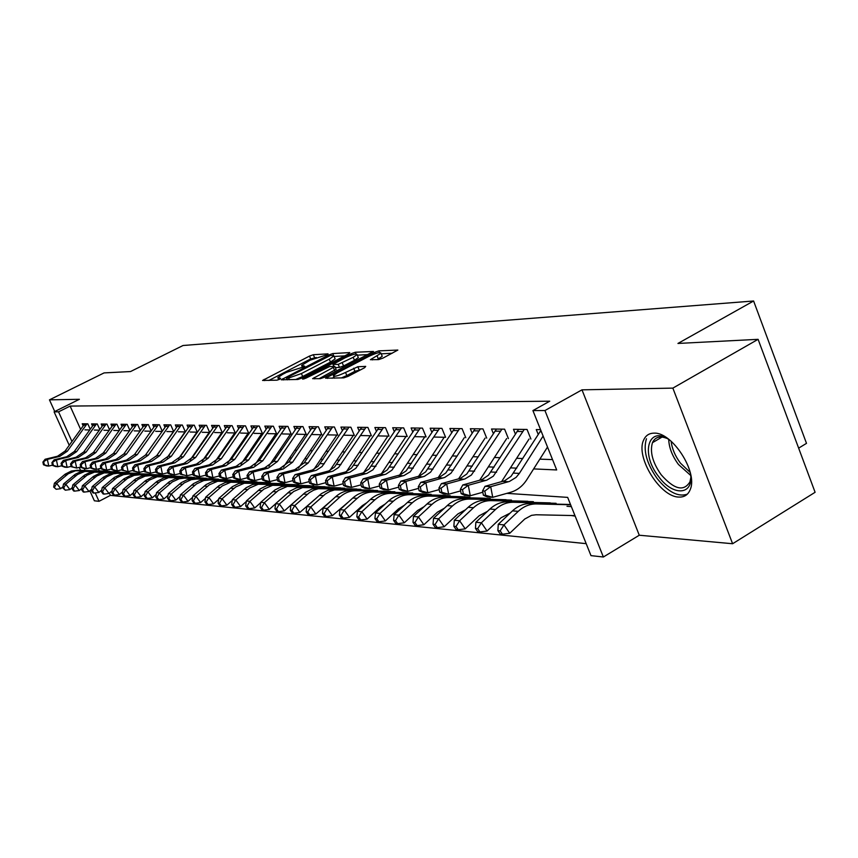 <?xml version="1.0" encoding="UTF-8"?>
<svg xmlns="http://www.w3.org/2000/svg" width="858" height="858" viewBox="0 0 858 858"><rect width="100%" height="100%" fill="white"/><g stroke="black" fill="none" stroke-linecap="round" stroke-linejoin="round"><path stroke-width="1.29" d="M327.284 354.697L328.067 353.85L313.342 354.719L309.491 356.07L262.58 380.448L277.027 380.169L279.783 379.204L280.641 378.303L277.82 377.649L282.668 374.313L286.497 372.34L303.668 366.881L304.708 366.173L301.587 365.379L310.103 360.188L327.284 354.697M654.086 433.151C649.109 433.183 645.624 435.51 643.607 440.154C635.317 456.928 660.124 497.082 678.882 497.061C684.491 497.297 688.32 494.669 690.368 489.189C697.844 471.664 672.029 431.949 654.086 433.151M378.71 359.588L382.968 358.108L397.855 350.064L378.861 350.868L374.699 352.316L325.568 378.196L343.822 377.852L348.091 376.372L364.596 367.728L365.712 366.387L357.85 366.741L345.527 372.447C337.902 375.986 333.848 377.037 333.354 375.6L337.409 372.769L368.801 356.402C376.426 352.874 380.491 351.823 380.984 353.249L370.399 359.706L378.71 359.588M758.097 339.328L815.1 492.288L732.603 543.736L672.854 388.116L758.097 339.328L677.949 343.447L753.603 300.997L183.033 345.506L130.523 371.557L104.075 372.908L49.464 399.849L79.386 399.292L54.097 411.851L58.548 411.84L70.131 406.081L549.731 401.201L532.915 410.574L544.937 410.542L603.367 557.003L590.98 555.63L567.664 497.383L506.864 493.361M672.854 388.116L581.992 389.832L544.937 410.542M348.68 353.818L349.774 352.574L332.765 353.571L328.818 354.965L281.231 379.783L297.908 379.451L301.952 378.035L348.68 353.818M355.309 352.252L373.455 351.469L324.496 377.23L320.345 378.668L312.623 378.657L334.899 366.559L329.644 366.516L305.652 378.281L302.574 379.097L351.254 353.668L355.309 352.252L356.006 353.936M49.464 399.849L54.751 411.529M575.16 516.13L571.256 515.519M90.176 429.129L87.795 423.831L82.218 423.766L83.108 425.729M99.721 429.375L97.286 423.959L91.559 423.884L92.471 425.9M109.492 429.644L107.003 424.077L101.137 424.002L102.059 426.061M119.509 429.912L116.956 424.206L110.95 424.131L111.894 426.244M129.783 430.201L127.166 424.335L121.01 424.26L121.975 426.415M140.315 430.491L137.645 424.474L131.328 424.388L132.314 426.598M151.126 430.791L148.38 424.613L141.902 424.528L142.911 426.791M162.216 431.102L159.406 424.753L152.756 424.667L153.786 426.984M173.595 431.424L170.721 424.892L163.899 424.807L164.951 427.187M185.296 431.756L182.346 425.042L175.332 424.957L176.405 427.391M197.308 432.11L194.283 425.203L187.076 425.107L188.181 427.606M202.22 432.282L209.642 432.432L206.553 425.354L199.153 425.257L200.268 427.82M214.65 432.529L222.286 432.689L219.165 425.514L211.551 425.418L212.698 428.056M227.445 432.797L235.285 432.958L232.132 425.686L224.303 425.579L225.482 428.292M240.594 433.065L248.67 433.236L245.474 425.858L237.419 425.75L238.631 428.528M254.129 433.344L262.441 433.515L259.213 426.029L250.922 425.922L252.155 428.786M268.061 433.633L276.619 433.805L273.359 426.212L264.822 426.104L266.087 429.043M282.411 433.934L291.227 434.116L287.923 426.394L279.129 426.287L280.427 429.311M297.19 434.234L306.274 434.416L302.938 426.587L293.876 426.48L295.206 429.59M312.43 434.545L321.804 434.738L318.425 426.791L309.073 426.673L310.446 429.879M328.142 434.867L337.805 435.07L334.395 426.994L324.753 426.866L326.158 430.18M344.358 435.21L354.333 435.414L350.879 427.209L340.926 427.08L342.363 430.491M361.089 435.553L371.396 435.767L367.9 427.423L357.625 427.295L359.105 430.813M378.378 435.907L389.017 436.121L385.489 427.649L374.86 427.509L376.394 431.156M396.235 436.272L407.239 436.497L403.668 427.885L392.685 427.745L394.251 431.51M414.704 436.658L426.094 436.894L422.468 428.121L411.111 427.981L412.719 431.874M433.805 437.044L445.592 437.29L441.924 428.367L430.169 428.217L431.831 432.25M465.787 437.709L462.076 428.635L449.903 428.474L451.608 432.647M486.711 438.138L482.947 428.893L470.334 428.732L472.104 433.065M508.397 438.588L504.601 429.172L491.516 429.011L493.339 433.505M530.909 439.049L527.059 429.461L513.481 429.29L515.358 433.955M70.131 406.081L80.588 429.268M211.872 447.093L212.527 447.115M224.721 447.565L225.547 447.597M237.945 448.048L238.953 448.091M251.555 448.552L252.756 448.595M265.562 449.066L266.977 449.12M279.987 449.592L281.628 449.656M294.862 450.139L296.729 450.214M310.199 450.707L312.312 450.782M326.019 451.287L328.399 451.372M342.342 451.887L345.002 451.984M359.191 452.509L362.151 452.616M376.608 453.153L379.88 453.271M394.605 453.807L398.209 453.946M413.224 454.493L417.181 454.643M432.486 455.201L436.819 455.362M452.434 455.93L457.175 456.113M473.101 456.692L478.271 456.885M494.53 457.486L500.15 457.689M516.763 458.301L522.865 458.526M539.832 459.148L552.541 459.609M84.963 429.858L89.586 429.955M94.337 430.051L99.163 430.158M103.936 430.255L108.987 430.351M113.782 430.459L119.047 430.566M123.874 430.662L129.376 430.78M134.213 430.877L139.961 430.995M144.82 431.091L150.826 431.22M155.706 431.317L161.969 431.445M166.87 431.553L173.423 431.681M178.335 431.789L185.178 431.928M190.122 432.024L197.254 432.175M538.223 434.438L536.271 429.579L540.54 429.633M109.384 493.157L110.382 495.366L586.175 543.65M98.456 468.918L99.367 470.935M571.353 506.595L567.009 506.284M798.648 448.133L806.499 443.35L753.603 300.997M581.992 389.832L639.274 535.231L732.603 543.736M639.274 535.231L603.367 557.003M110.382 495.366L99.013 501.308L94.369 500.793L89.822 490.755M533.644 468.908L556.681 469.948L532.915 410.574M206.96 454.247L207.604 454.268M219.745 454.815L220.57 454.858M232.915 455.405L233.923 455.459M246.461 456.016L247.662 456.07M260.414 456.638L261.819 456.703M274.785 457.293L276.415 457.357M289.596 457.957L291.452 458.033M304.869 458.644L306.971 458.73M320.624 459.352L322.994 459.448M336.883 460.081L339.521 460.199M353.668 460.832L356.606 460.961M371.01 461.604L374.27 461.754M388.942 462.419L392.535 462.58M407.486 463.245L411.432 463.427M426.683 464.114L430.995 464.307M446.557 465.004L451.276 465.208M467.149 465.926L472.286 466.151M488.492 466.881L494.101 467.138M510.649 467.878L516.731 468.157M58.548 411.84L71.933 441.441M80.598 470.377L79.247 467.385M69.219 445.248L54.097 411.851M84.202 468.554L85.081 470.516M95.227 492.942L99.013 501.308M316.291 357.464L310.693 358.923L268.865 380.459M344.691 355.877L334.127 356.478M330.77 355.309L286.454 377.928L288.663 378.013L301.415 373.552L329.247 359.159L333.912 355.952L330.77 355.309M295.678 379.526L302.67 376.501L301.415 373.552M334.834 358.151L335.135 358.88L330.48 362.097L302.67 376.501M357.325 355.18L367.964 354.579M319.101 378.71L336.057 369.315M353.196 357.303L357.089 354.611C356.574 353.281 352.627 354.322 345.259 357.732L332.958 364.371L338.224 364.393L353.196 357.303L354.451 360.306L358.333 357.604L358.065 356.939M354.451 360.306L343.575 365.969L339.478 367.396L335.328 367.578M381.949 355.587L382.25 356.317L377.145 359.663M341.377 377.938L346.825 375.536L345.527 372.447M360.714 369.766L354.922 371.289L346.825 375.536M334.041 377.241L332.089 378.26M392.288 353.228L381.231 353.839M62.977 486.765L60.704 488.685L56.167 489.264L53.657 487.065L56.167 489.264M53.657 487.065L54.429 483.172L65.165 474.163L71.321 471.042L77.113 470.281L107.529 471.171M54.429 483.172L56.682 483.376L68.254 473.766L75.525 470.752L109.91 471.342M54.547 487.151L56.682 483.376L60.704 488.685M87.012 423.831L67.353 451.19L59.803 456.37L47.351 459.384L48.777 466.066L52.413 465.175M84.685 423.798L65.079 451.072L57.54 456.241L45.12 459.255L47.351 459.384L42.9 462.097L43.468 464.757L44.359 464.821L43.79 462.151M44.359 464.821L48.777 466.066L46.547 465.905L43.468 464.757M45.12 459.255L42.9 462.097M690.379 473.133C694.54 495.227 673.294 496.975 658.73 476.683C639.757 453.153 648.745 423.723 670.613 440.808M666.623 438.277C659.738 435.66 655.019 437.13 652.466 442.664C649.72 451.866 652.616 462.548 661.164 474.742C674.173 489.489 683.762 491.87 689.939 481.874L690.787 477.809M646.449 438.749C642.996 450.15 646.578 463.427 657.196 478.592C668.157 492.063 678.195 497.254 687.322 494.176M72.319 487.548L69.895 489.596L65.294 490.186L63.664 488.041L62.741 487.955L65.294 490.186M62.741 487.955L63.513 484.019L75.182 474.313L80.588 471.728L85.446 470.956L117.149 471.857M63.513 484.019L65.83 484.234L77.52 474.495L84.867 471.439L119.584 472.039M63.664 488.041L65.83 484.234L69.895 489.596M81.896 488.341L79.311 490.529L74.657 491.13L73.005 488.963L72.061 488.867L73.713 491.033L74.657 491.13M72.061 488.867L72.833 484.877L84.62 475.053L90.069 472.436L95.978 471.664L126.995 472.565M72.833 484.877L75.204 485.102L87.012 475.235L94.434 472.147L129.494 472.747M73.005 488.963L75.204 485.102L79.311 490.529M91.709 489.157L88.964 491.495L84.245 492.095L82.582 489.897L81.617 489.8L83.28 491.999L84.245 492.095M81.617 489.8L82.379 485.767L93.447 476.415L99.796 473.166L105.759 472.383L137.087 473.284M82.379 485.767L84.803 485.993L96.74 476.008L104.236 472.876L139.65 473.477M82.582 489.897L84.803 485.993L88.964 491.495M101.78 489.982L98.852 492.471L94.08 493.082L92.396 490.862L91.409 490.765L93.082 492.985L94.08 493.082M91.409 490.765L92.171 486.679L103.357 477.209L109.77 473.916L115.798 473.112L147.437 474.034M92.171 486.679L94.659 486.904L106.714 476.791L113.288 473.831L117.321 473.294L150.064 474.217M92.396 490.862L94.659 486.904L98.852 492.471M96.471 423.949L76.609 451.64L68.983 456.885L56.403 459.942L57.851 466.698L61.626 465.776M94.08 423.916L74.281 451.522L66.667 456.756L54.118 459.802L56.403 459.942L51.888 462.687L52.467 465.379L53.378 465.444L52.799 462.752M53.378 465.444L57.851 466.698L55.555 466.538L52.467 465.379M54.118 459.802L51.888 462.687M106.156 424.066L86.1 452.102L78.389 457.421L65.691 460.521L67.139 467.353L71.064 466.387M103.711 424.034L83.709 451.984L76.019 457.282L63.342 460.371L65.691 460.521L62.033 463.352L61.1 463.288L61.679 466.023L62.613 466.087L62.033 463.352M62.613 466.087L67.139 467.353L64.79 467.192L61.679 466.023M63.342 460.371L61.1 463.288M116.077 424.195L95.817 452.584L88.031 457.957L75.193 461.1L76.662 468.028L80.738 467.02M113.578 424.163L93.361 452.466L85.596 457.818L72.801 460.95L75.193 461.1L71.493 463.974L70.538 463.91L71.128 466.677L72.083 466.741L71.493 463.974M72.083 466.741L76.662 468.028L71.128 466.677M72.801 460.95L70.538 463.91M126.255 424.324L105.781 453.078L97.919 458.515L84.953 461.701L86.433 468.715L90.669 467.664M123.681 424.292L103.271 452.949L95.42 458.376L82.486 461.55L84.953 461.701L81.199 464.607L80.212 464.543L80.813 467.342L81.789 467.417L81.199 464.607M81.789 467.417L86.433 468.715L83.966 468.543L80.813 467.342M82.486 461.55L80.212 464.543M112.098 490.83L108.998 493.479L104.161 494.101L102.467 491.849L101.448 491.752L103.142 493.994L104.161 494.101M101.448 491.752L102.209 487.601L114.361 477.391L119.991 474.678L125.053 473.863L158.044 474.785M102.209 487.601L104.762 487.837L116.945 477.595L123.584 474.603L128.689 474.056L160.736 474.978M102.467 491.849L104.762 487.837L108.998 493.479M136.69 424.463L116.002 453.571L108.054 459.094L94.948 462.323L96.45 469.423L100.847 468.329M134.052 424.431L113.428 453.453L105.502 458.944L92.428 462.162L94.948 462.323L91.152 465.261L90.144 465.197L90.744 468.028L91.752 468.103L91.152 465.261M91.752 468.103L96.45 469.423L93.919 469.24L90.744 468.028M92.428 462.162L90.144 465.197M122.705 491.698L119.412 494.519L114.511 495.141L112.795 492.857L111.755 492.76L113.471 495.034L114.511 495.141M111.755 492.76L112.516 488.556L123.927 478.839L130.48 475.461L135.596 474.635L168.919 475.568M112.516 488.556L115.133 488.803L127.445 478.421L134.148 475.386L139.307 474.839L171.686 475.761M112.795 492.857L115.133 488.803L119.412 494.519M147.394 424.603L126.491 454.086L118.458 459.684L105.223 462.945L106.735 470.141L111.293 469.004M144.691 424.56L123.842 453.957L115.841 459.534L102.628 462.794L105.223 462.945L101.362 465.937L100.332 465.862L100.933 468.736L101.963 468.811L101.362 465.937M101.963 468.811L106.735 470.141L104.14 469.959L100.933 468.736M102.628 462.794L100.332 465.862M133.58 492.578L130.094 495.57L125.139 496.214L123.402 493.897L122.329 493.8L124.056 496.106L125.139 496.214M122.329 493.8L123.08 489.543L135.489 479.054L141.238 476.265L146.407 475.429L180.083 476.372M123.08 489.543L125.772 489.789L138.213 479.268L144.991 476.19L150.204 475.632L182.915 476.565M123.402 493.897L125.772 489.789L130.094 495.57M158.376 424.742L137.259 454.622L129.14 460.285L115.755 463.599L117.289 470.881L122.029 469.701M155.598 424.699L134.534 454.483L126.448 460.135L113.095 463.438L115.755 463.599L111.84 466.623L110.779 466.548L111.39 469.455L112.452 469.53L111.84 466.623M112.452 469.53L117.289 470.881L114.618 470.699L111.39 469.455M113.095 463.438L110.779 466.548M144.755 493.489L141.066 496.664L136.036 497.308L134.288 494.969L133.183 494.862L134.931 497.2L136.036 497.308M133.183 494.862L133.934 490.551L145.592 480.566L152.284 477.102L157.507 476.244L191.538 477.187M133.934 490.551L136.69 490.808L149.271 480.137L157.164 476.791L194.444 477.391M134.288 494.969L136.69 490.808L141.066 496.664M169.648 424.882L148.305 455.158L140.101 460.907L126.566 464.264L128.121 471.643L133.044 470.409M166.806 424.849L145.517 455.03L137.334 460.746L123.842 464.092L126.566 464.264L122.608 467.32L121.514 467.256L122.136 470.205L123.22 470.281L122.608 467.32M123.22 470.281L128.121 471.643L122.136 470.205M156.231 456.317L173.38 431.681M123.842 464.092L121.514 467.256M156.231 494.412L152.338 497.779L147.233 498.434L145.463 496.063L144.337 495.956L146.107 498.326L147.233 498.434M144.337 495.956L145.077 491.58L156.864 481.467L163.621 477.949L168.908 477.08L203.292 478.035M145.077 491.58L147.908 491.849L160.628 481.038L168.608 477.638L206.285 478.249M145.463 496.063L147.908 491.849L152.338 497.779M181.22 425.032L159.652 455.716L151.362 461.54L137.677 464.95L139.243 472.426L144.369 471.139M178.303 425L156.789 455.577L148.509 461.379L134.878 464.779L137.677 464.95L133.655 468.05L132.54 467.975L133.162 470.967L134.288 471.042L133.655 468.05M134.288 471.042L139.243 472.426L133.162 470.967M167.031 457.818L184.996 431.917M134.878 464.779L132.54 467.975M168.029 495.366L163.91 498.938L158.741 499.592L156.95 497.19L155.791 497.072L157.572 499.474L158.741 499.592M155.791 497.072L156.531 492.642L169.348 481.724L175.279 478.818L181.692 477.949L215.369 478.893M156.531 492.642L159.438 492.91L172.286 481.949L179.29 478.743L184.674 478.163L218.436 479.118M156.95 497.19L159.438 492.91L163.91 498.938M193.114 425.182L171.31 456.295L162.923 462.194L149.099 465.647L150.676 473.241L156.006 471.889M190.111 425.15L168.361 456.145L160.006 462.022L146.214 465.476L149.099 465.647L145.013 468.79L143.865 468.715L144.498 471.75L145.646 471.825L145.013 468.79M145.646 471.825L150.676 473.241L144.498 471.75M178.378 458.976L196.932 432.164M146.214 465.476L143.865 468.715M180.159 496.332L175.804 500.117L170.56 500.782L168.758 498.348L167.557 498.23L169.369 500.664L170.56 500.782M167.557 498.23L168.297 493.736L181.252 482.657L187.248 479.719L193.736 478.828L227.767 479.783M168.297 493.736L171.289 494.015L184.277 482.893L191.355 479.643L196.793 479.054L230.92 480.008M168.758 498.348L171.289 494.015L175.804 500.117M205.33 425.343L183.29 456.885L174.807 462.859L160.832 466.377L162.43 474.066L167.975 472.661M202.252 425.3L180.266 456.735L171.804 462.698L157.861 466.194L160.832 466.377L156.692 469.562L155.502 469.487L156.145 472.554L157.325 472.64L156.692 469.562M157.325 472.64L162.43 474.066L159.459 473.852L156.145 472.554M190.133 460.038L209.191 432.421M157.861 466.194L155.502 469.487M192.621 497.329L188.031 501.329L182.722 502.016L180.888 499.538L179.665 499.42L181.488 501.887L182.722 502.016M179.665 499.42L180.384 494.862L193.49 483.622L199.549 480.63L205.008 479.729L240.519 480.695M180.384 494.862L183.462 495.141L196.611 483.869L203.764 480.566L209.266 479.965L243.758 480.93M180.888 499.538L183.462 495.141L188.031 501.329M217.9 425.504L195.603 457.486L187.033 463.556L172.898 467.117L174.506 474.914L180.277 473.444M214.725 425.461L192.492 457.335L183.944 463.384L169.852 466.924L172.898 467.117L168.694 470.345L167.471 470.27L168.125 473.38L169.337 473.466L168.694 470.345M169.337 473.466L174.506 474.914L171.461 474.699L168.125 473.38M202.263 461.057L221.793 432.679M169.852 466.924L167.471 470.27M205.459 498.337L200.611 502.574L195.227 503.271L193.372 500.761L192.106 500.643L193.962 503.142L195.227 503.271M192.106 500.643L192.825 496.01L206.081 484.609L212.205 481.585L218.844 480.662L253.614 481.638M192.825 496.01L195.989 496.31L209.288 484.867L217.621 481.274L256.95 481.874M193.372 500.761L195.989 496.31L200.611 502.574M230.813 425.665L208.269 458.108L199.603 464.264L185.307 467.878L186.937 475.793L192.943 474.26M227.552 425.622L205.073 457.947L196.428 464.081L182.175 467.685L185.307 467.878L181.038 471.16L179.783 471.074L180.437 474.238L181.692 474.324L181.038 471.16M181.692 474.324L186.937 475.793L180.437 474.238M214.779 462.065L234.76 432.947M182.175 467.685L179.783 471.074M218.661 499.377L213.556 503.861L208.086 504.568L206.22 502.027L204.923 501.898L206.789 504.429L208.086 504.568M204.923 501.898L205.63 497.2L219.026 485.628L225.225 482.561L231.939 481.628L267.095 482.604M205.63 497.2L208.891 497.501L222.329 485.896L230.759 482.25L270.527 482.85M206.22 502.027L208.891 497.501L213.556 503.861M244.101 425.836L221.3 458.751L212.537 464.993L198.08 468.661L199.732 476.694L205.984 475.096M240.744 425.793L218.007 458.59L209.266 464.811L194.852 468.468L198.08 468.661L193.747 471.986L192.46 471.911L193.114 475.107L194.401 475.203L193.747 471.986M194.401 475.203L199.732 476.694L196.493 476.458L193.114 475.107M227.67 463.063L248.091 433.226M194.852 468.468L192.46 471.911M232.261 500.45L226.887 505.19L221.332 505.898L219.444 503.324L218.104 503.185L219.991 505.759L221.332 505.898M218.104 503.185L218.801 498.423L232.357 486.679L238.631 483.558L245.409 482.614L280.963 483.59M218.801 498.423L222.158 498.734L235.757 486.947L244.283 483.247L284.491 483.848M219.444 503.324L222.158 498.734L226.887 505.19M257.775 426.008L234.717 459.405L225.858 465.744L211.229 469.476L212.902 477.616L219.401 475.943M254.322 425.965L231.328 459.245L222.49 465.562L207.904 469.272L211.229 469.476L206.832 472.844L205.502 472.758L206.167 476.018L207.497 476.104L206.832 472.844M207.497 476.104L212.902 477.616L209.567 477.38L206.167 476.018M240.969 464.071L261.808 433.505M207.904 469.272L205.502 472.758M246.267 501.544L240.605 506.552L234.974 507.271L233.065 504.654L231.681 504.515L233.591 507.132L234.974 507.271M231.681 504.515L232.368 499.678L246.085 487.762L252.424 484.588L259.288 483.633L295.238 484.62M232.368 499.678L235.821 500L249.581 488.041L258.204 484.277L298.874 484.877M233.065 504.654L235.821 500L240.605 506.552M271.857 426.19L248.541 460.081L239.564 466.527L224.775 470.302L226.458 478.571L233.237 476.823M268.297 426.147L245.045 459.909L236.1 466.323L221.343 470.098L224.775 470.302L220.302 473.734L218.929 473.637L219.605 476.941L220.978 477.037L220.302 473.734M220.978 477.037L226.458 478.571L223.026 478.324L219.605 476.941M254.676 465.09L275.933 433.794M221.343 470.098L218.929 473.637M260.703 502.659L254.74 507.957L249.024 508.687L247.093 506.027L245.667 505.888L247.608 508.547L249.024 508.687M245.667 505.888L246.353 500.975L260.221 488.878L266.634 485.66L273.573 484.684L309.931 485.671M246.353 500.975L249.914 501.308L263.824 489.157L272.544 485.338L313.674 485.939M247.093 506.027L249.914 501.308L254.74 507.957M286.368 426.383L262.773 460.789L253.7 467.32L238.728 471.16L240.433 479.558L247.501 477.724M282.7 426.329L259.17 460.607L250.128 467.117L235.199 470.945L238.728 471.16L234.18 474.646L232.775 474.549L233.462 477.895L234.867 478.003L234.18 474.646M234.867 478.003L240.433 479.558L236.905 479.311L233.462 477.895M268.811 466.109L290.487 434.094M235.199 470.945L232.775 474.549M275.59 503.807L269.315 509.405L263.513 510.145L261.551 507.453L260.092 507.303L262.044 509.995L263.513 510.145M260.092 507.303L260.757 502.316L274.796 490.025L281.285 486.754L287.119 485.757L325.075 486.754M260.757 502.316L264.425 502.649L278.507 490.315L287.333 486.432L328.936 487.033M261.551 507.453L264.425 502.649L269.315 509.405M301.319 426.565L277.445 461.507L268.264 468.146L253.11 472.05L254.837 480.566L262.205 478.657M297.533 426.523L273.734 461.325L264.575 467.932L249.474 471.825L253.11 472.05L248.498 475.579L247.04 475.482L247.737 478.893L249.185 478.989L248.498 475.579M249.185 478.989L254.837 480.566L251.201 480.308L247.737 478.893M283.376 467.16L305.48 434.405M249.474 471.825L247.04 475.482M297.908 498.873L284.341 510.896L278.453 511.647L276.469 508.912L274.957 508.762L276.93 511.497L278.453 511.647M274.957 508.762L275.611 503.689L289.811 491.205L296.375 487.88L302.284 486.872L340.68 487.87M275.611 503.689L279.397 504.043L293.64 491.505L302.574 487.569L344.659 488.159M276.469 508.912L279.397 504.043L284.341 510.896M316.72 426.769L292.567 462.248L283.279 468.994L267.953 472.962L269.691 481.617L277.37 479.611M312.827 426.716L288.738 462.065L279.483 468.779L264.2 472.737L267.953 472.962L263.256 476.544L261.754 476.447L262.451 479.901L263.953 480.008L263.256 476.544M263.953 480.008L269.691 481.617L265.937 481.349L262.451 479.901M298.412 468.221L320.935 434.727M264.2 472.737L261.754 476.447M314.596 499.538L299.85 512.43L293.865 513.202L291.859 510.424L290.294 510.263L292.299 513.041L293.865 513.202M290.294 510.263L290.937 505.115L305.309 492.428L311.947 489.049L317.932 488.02L356.778 489.028M290.937 505.115L294.841 505.48L309.255 492.739L313.61 490.218L318.297 488.728L360.875 489.317M291.859 510.424L294.841 505.48L299.85 512.43M332.625 426.973L308.172 463.02L298.777 469.862L283.258 473.906L285.028 482.689L293.039 480.587M328.603 426.919L304.225 462.827L294.852 469.648L279.386 473.67L283.258 473.906L278.485 477.552L276.941 477.445L277.649 480.952L279.193 481.059L278.485 477.552M279.193 481.059L285.028 482.689L281.145 482.421L277.649 480.952M313.921 469.315L336.883 435.049M279.386 473.67L276.941 477.445M331.542 500.461L315.851 514.017L309.77 514.8L307.743 511.979L306.124 511.818L308.151 514.639L309.77 514.8M306.124 511.818L306.746 506.585L321.3 493.682L328.024 490.25L335.296 489.199L373.38 490.208M306.746 506.585L310.789 506.949L325.375 494.004L329.783 491.452L334.523 489.929L377.606 490.519M307.743 511.979L310.789 506.949L315.851 514.017M349.024 427.177L322.05 466.538L316.366 470.259L299.067 474.882L300.858 483.805L309.212 481.606M344.873 427.134L317.986 466.323L312.312 470.034L295.066 474.635L299.067 474.882L294.208 478.582L292.61 478.474L293.329 482.035L294.927 482.153L294.208 478.582M294.927 482.153L300.858 483.805L296.847 483.526L293.329 482.035M329.933 470.42L353.346 435.392M295.066 474.635L292.61 478.474M348.938 501.533L332.378 515.658L326.201 516.462L324.142 513.588L322.479 513.427L324.528 516.291L326.201 516.462M322.479 513.427L323.091 508.097L335.778 496.643C340.583 492.417 345.978 490.347 351.984 490.422L390.508 491.441M323.091 508.097L327.252 508.483L339.983 496.975C344.798 492.739 350.214 490.658 356.231 490.733L394.884 491.752M324.142 513.588L327.252 508.483L332.378 515.658M365.969 427.402L338.663 467.396L332.904 471.181L315.39 475.879L317.203 484.963L325.922 482.646M361.679 427.348L334.459 467.181L328.721 470.945L311.261 475.632L315.39 475.879L310.446 479.643L308.794 479.536L309.524 483.161L311.175 483.279L310.446 479.643M311.175 483.279L317.203 484.963L313.063 484.673L309.524 483.161M346.482 471.557L370.334 435.735M311.261 475.632L308.794 479.536M366.838 502.691L362.323 505.652L349.463 517.363L343.179 518.168L341.098 515.25L339.371 515.079L341.452 517.996L343.179 518.168M339.371 515.079L339.961 509.663L352.82 498.005C357.679 493.715 363.138 491.613 369.208 491.688L408.204 492.707M339.961 509.663L344.272 510.06L357.164 498.359C362.033 494.047 367.524 491.934 373.605 492.009L412.719 493.028M341.098 515.25L344.272 510.06L349.463 517.363M383.462 427.627L355.823 468.286L349.989 472.136L332.261 476.919L334.094 486.154L343.211 483.719M379.032 427.563L351.48 468.06L345.667 471.9L327.992 476.662L332.261 476.919L327.23 480.748L325.525 480.63L326.255 484.32L327.96 484.438L327.23 480.748M327.96 484.438L334.094 486.154L329.815 485.853L326.255 484.32M363.577 472.715L387.88 436.1M327.992 476.662L325.525 480.63M385.296 503.946L380.137 507.207L367.117 519.111L360.725 519.937L358.623 516.966L356.842 516.795L358.944 519.755L360.725 519.937M356.842 516.795L357.411 511.282L370.42 499.431C375.343 495.066 380.877 492.921 387.022 492.996L426.49 494.015M357.411 511.282L361.861 511.69L374.914 499.785C379.858 495.409 385.403 493.253 391.57 493.329L431.156 494.347M358.623 516.966L361.861 511.69L367.117 519.111M401.555 427.852L372.908 469.841L366.838 473.423L349.71 477.992L351.566 487.376L361.089 484.824M396.975 427.799L369.069 468.972L363.191 472.876L345.291 477.724L349.71 477.992L344.584 481.885L342.825 481.767L343.565 485.51L345.324 485.639L344.584 481.885M345.324 485.639L351.566 487.376L347.136 487.065L343.565 485.51M381.274 473.906L406.016 436.475M345.291 477.724L342.825 481.767M404.354 505.276L398.573 508.805L385.392 520.924L378.882 521.761L376.748 518.747L374.914 518.564L377.037 521.578L378.882 521.761M374.914 518.564L375.461 512.955L388.631 500.89C393.618 496.45 399.217 494.272 405.437 494.347L445.388 495.366M375.461 512.955L380.062 513.384L393.286 501.265C398.284 496.803 403.904 494.616 410.145 494.691L450.214 495.72M376.748 518.747L380.062 513.384L385.392 520.924M420.259 428.099L391.913 470.163L385.939 474.152L367.76 479.107L369.637 488.652L379.59 485.971M415.519 428.035L387.269 469.916L381.306 473.895L363.191 478.828L367.76 479.107L362.537 483.065L360.714 482.936L361.465 486.754L363.288 486.883L362.537 483.065M363.288 486.883L369.637 488.652L365.058 488.331L361.465 486.754M399.571 475.118L424.774 436.861M363.191 478.828L360.714 482.936M424.066 506.692L417.653 510.467L404.29 522.801L397.672 523.659L395.517 520.591L393.608 520.398L395.763 523.466L397.672 523.659M393.608 520.398L394.133 514.682L407.475 502.413C412.526 497.887 418.2 495.667 424.495 495.742L464.929 496.771M394.133 514.682L398.906 515.132L412.29 502.799C417.353 498.251 423.048 496.021 429.365 496.096L469.927 497.125M395.517 520.591L398.906 515.132L404.29 522.801M439.607 428.346L410.242 471.803L404.011 475.514L386.443 480.255L388.342 489.972L398.756 487.14M434.706 428.281L406.102 470.903L400.064 474.935L381.713 479.965L386.443 480.255L381.124 484.277L379.236 484.159L379.997 488.03L381.885 488.17L381.124 484.277M381.885 488.17L388.342 489.972L383.601 489.639L379.997 488.03M418.522 476.372L444.187 437.258M381.713 479.965L379.236 484.159M444.455 508.172L437.398 512.183L423.873 524.753L417.138 525.611L414.95 522.49L412.977 522.297L415.165 525.418L417.138 525.611M412.977 522.297L413.47 516.484L426.994 503.978C432.1 499.377 437.848 497.114 444.229 497.19L485.167 498.219M413.47 516.484L418.414 516.934L431.982 504.386C437.108 499.753 442.867 497.479 449.27 497.554L490.326 498.584M414.95 522.49L418.414 516.934L423.873 524.753M459.652 428.603L430.587 472.168L424.453 476.297L405.802 481.445L407.722 491.334L418.629 488.363M454.568 428.539L425.6 471.911L419.487 476.029L400.901 481.145L405.802 481.445L400.375 485.542L398.423 485.414L399.195 489.36L401.147 489.5L400.375 485.542M401.147 489.5L407.722 491.334L402.81 490.99L399.195 489.36M438.159 477.649L464.285 437.677M400.901 481.145L398.423 485.414M465.562 509.738L457.872 513.963L444.165 526.769L437.312 527.649L435.092 524.463L433.043 524.27L435.263 527.434L437.312 527.649M433.043 524.27L433.515 518.339L447.211 505.609C452.391 500.922 458.204 498.616 464.671 498.68L506.113 499.721M433.515 518.339L438.642 518.811L452.381 506.027C457.571 501.308 463.417 498.991 469.894 499.066L511.465 500.107M435.092 524.463L438.642 518.811L444.165 526.769M480.405 428.861L450.965 473.23L444.755 477.434L425.868 482.679L427.81 492.749L439.232 489.618M475.15 428.796L445.806 472.962L439.618 477.145L420.774 482.368L425.868 482.679L420.334 486.851L418.307 486.722L419.09 490.733L421.117 490.873L420.334 486.851M421.117 490.873L427.81 492.749L422.715 492.385L419.09 490.733M458.515 478.957L485.102 438.106M420.774 482.368L418.307 486.722M487.441 511.379L479.096 515.808L465.218 528.85L458.226 529.751L455.984 526.512L453.861 526.308L456.102 529.536L458.226 529.751M453.861 526.308L454.3 520.27L468.178 507.293C473.423 502.52 479.311 500.16 485.853 500.235L527.82 501.276M454.3 520.27L459.62 520.763L473.53 507.721C478.796 502.927 484.706 500.568 491.269 500.632L533.376 501.673M455.984 526.512L459.62 520.763L465.218 528.85M501.93 429.139L471.407 475.021L464.939 478.936L446.675 483.955L448.648 494.219L460.607 490.905M496.482 429.075L466.752 474.045L460.478 478.314L441.398 483.633L446.675 483.955L441.033 488.213L438.931 488.073L439.714 492.16L441.827 492.31L441.033 488.213M441.827 492.31L448.648 494.219L443.361 493.843L439.714 492.16M479.622 480.33L506.681 438.545M441.398 483.633L438.931 488.073M510.135 513.095L501.115 517.728L487.054 531.027L479.933 531.939L477.659 528.646L475.461 528.431L477.724 531.713L479.933 531.939M475.461 528.431L475.858 522.265L489.918 509.041C495.238 504.172 501.201 501.78 507.829 501.844L550.332 502.885M475.858 522.265L481.381 522.779L495.484 509.491C500.815 504.601 506.81 502.187 513.449 502.262L556.091 503.303M477.659 528.646L481.381 522.779L487.054 531.027M524.259 429.429L493.339 476.169L486.786 480.158L468.275 485.285L470.27 495.742L482.807 492.245M518.597 429.354L488.481 475.171L482.132 479.525L462.794 484.952L468.275 485.285L462.516 489.618L460.328 489.478L461.132 493.64L463.32 493.8L462.516 489.618M463.32 493.8L470.27 495.742L464.789 495.356L461.132 493.64M501.501 481.756L529.075 439.006M462.794 484.952L460.328 489.478M574.946 515.594L536.1 514.768L531.499 515.358L524.731 519.036L509.727 533.279L502.477 534.202L500.171 530.855L497.887 530.63L500.182 533.976L502.477 534.202M497.887 530.63L498.251 524.345L512.494 510.864C517.878 505.898 523.927 503.453 530.641 503.517L570.506 504.483M498.251 524.345L503.989 524.881L518.275 511.325C523.68 506.338 529.751 503.882 536.486 503.946L570.613 504.772M500.171 530.855L503.989 524.881L509.727 533.279M543.114 436.057L519.358 473.391L516.108 477.37L509.459 481.435L490.701 486.668L492.728 497.318L510.553 492.32C517.192 490.358 522.586 486.186 526.726 479.804L547.511 447.05M540.872 430.448L511.046 476.351L504.611 480.78L485.017 486.314L490.701 486.668L484.824 491.076L482.561 490.937L483.365 495.184L485.639 495.334L484.824 491.076M485.639 495.334L492.728 497.318L487.033 496.921L483.365 495.184M485.017 486.314L482.561 490.937M303.046 367.181L302.595 366.098M279.236 379.461L278.775 378.378M264.618 380.598L264.103 379.397M310.693 358.923L309.491 356.07M314.543 357.561L313.342 354.719M283.29 379.955L282.765 378.732M329.15 355.77L328.818 354.965M333.44 355.201L332.765 353.571M287.409 379.815L286.669 378.088M289.403 379.74L288.663 378.013M330.48 362.097L329.247 359.159M314.682 378.861L314.146 377.595M334.674 370.602L333.408 367.589M303.925 379.011L303.646 378.357M351.791 354.965L351.254 353.668M334.009 366.323L333.301 364.629M339.478 367.396L338.224 364.393M343.575 365.969L342.31 362.955M372.383 359.91L371.868 358.676M378.378 359.019L377.102 355.952M354.922 371.289L353.635 368.211M359.137 369.83L357.85 366.741M327.638 378.421L327.102 377.134M375.257 353.646L374.699 352.316M379.558 352.541L378.861 350.868M64.382 474.796L66.656 474.978M77.113 470.281L79.419 470.452M67.353 451.19L65.079 451.072M59.803 456.37L57.54 456.241M85.854 425.171L83.526 425.139M690.669 475.407L678.464 464.478C672.307 456.113 669.058 447.79 668.714 439.5M671.128 441.248C672.018 448.68 675.107 455.973 680.415 463.106L690.218 472.479M73.573 475.536L75.901 475.718M86.433 470.967L88.803 471.139M82.99 476.297L85.382 476.48M95.978 471.664L98.402 471.836M92.643 477.069L95.099 477.262M105.759 472.383L108.247 472.565M102.542 477.863L105.051 478.067M115.798 473.112L118.34 473.305M76.609 451.64L74.281 451.522M68.983 456.885L66.667 456.756M95.292 425.311L92.911 425.278M86.1 452.102L83.709 451.984M78.389 457.421L76.019 457.282M104.966 425.45L102.52 425.418M95.817 452.584L93.361 452.466M88.031 457.957L85.596 457.818M114.875 425.6L112.377 425.557M105.781 453.078L103.271 452.949M97.919 458.515L95.42 458.376M125.043 425.74L122.48 425.707M112.688 478.678L115.262 478.893M126.083 473.873L128.689 474.056M116.002 453.571L113.428 453.453M108.054 459.094L105.502 458.944M135.457 425.9L132.829 425.858M123.102 479.525L125.74 479.729M136.626 474.646L139.307 474.839M126.491 454.086L123.842 453.957M118.458 459.684L115.841 459.534M146.15 426.051L143.458 426.008M133.784 480.383L136.497 480.598M147.458 475.439L150.204 475.632M137.259 454.622L134.534 454.483M129.14 460.285L126.448 460.135M157.121 426.212L154.354 426.169M144.745 481.263L147.533 481.488M158.569 476.254L161.39 476.458M148.305 455.158L145.517 455.03M140.101 460.907L137.334 460.746M168.382 426.372L165.54 426.329M156.006 482.175L158.869 482.4M169.97 477.091L172.876 477.295M159.652 455.716L156.789 455.577M151.362 461.54L148.509 461.379M179.944 426.544L177.027 426.501M167.578 483.097L170.517 483.333M181.692 477.949L184.674 478.163M171.31 456.295L168.361 456.145M162.923 462.194L160.006 462.022M191.827 426.716L188.824 426.673M179.461 484.062L182.486 484.298M193.736 478.828L196.793 479.054M183.29 456.885L180.266 456.735M174.807 462.859L171.804 462.698M204.032 426.898L200.944 426.844M191.677 485.038L194.787 485.296M206.113 479.74L209.266 479.965M195.603 457.486L192.492 457.335M187.033 463.556L183.944 463.384M216.57 427.08L213.406 427.027M204.247 486.057L207.443 486.314M218.844 480.662L222.083 480.909M208.269 458.108L205.073 457.947M199.603 464.264L196.428 464.081M229.483 427.263L226.222 427.22M217.181 487.097L220.474 487.355M231.939 481.628L235.264 481.874M221.3 458.751L218.007 458.59M212.537 464.993L209.266 464.811M242.75 427.456L239.393 427.413M230.491 488.159L233.88 488.438M245.409 482.614L248.841 482.872M234.717 459.405L231.328 459.245M225.858 465.744L222.49 465.562M256.413 427.659L252.96 427.606M244.187 489.264L247.683 489.543M259.288 483.633L262.816 483.891M248.541 460.081L245.045 459.909M239.564 466.527L236.1 466.323M270.484 427.863L266.924 427.81M258.301 490.401L261.904 490.69M273.573 484.684L277.209 484.942M262.773 460.789L259.17 460.607M253.7 467.32L250.128 467.117M284.963 428.078L281.306 428.024M272.855 491.57L276.555 491.87M288.299 485.757L292.052 486.036M277.445 461.507L273.734 461.325M268.264 468.146L264.575 467.932M299.903 428.292L296.128 428.239M287.848 492.782L291.677 493.093M303.485 486.872L307.346 487.151M292.567 462.248L288.738 462.065M283.279 468.994L279.483 468.779M315.294 428.517L311.4 428.453M303.324 494.026L307.271 494.347M319.144 488.02L323.134 488.309M308.172 463.02L304.225 462.827M298.777 469.862L294.852 469.648M331.177 428.743L327.155 428.689M319.294 495.313L323.369 495.634M335.296 489.199L339.414 489.51M324.281 463.803L320.206 463.61M314.768 470.774L310.725 470.538M347.565 428.989L343.414 428.925M335.778 496.643L339.983 496.975M351.984 490.422L356.231 490.733M340.926 464.628L336.711 464.414M331.285 471.707L327.113 471.471M364.478 429.225L360.199 429.172M352.82 498.005L357.164 498.359M369.208 491.688L373.605 492.009M358.108 465.465L353.764 465.25M348.359 472.672L344.037 472.426M381.96 429.483L377.541 429.418M370.42 499.431L374.914 499.785M387.022 492.996L391.57 493.329M375.879 466.344L371.385 466.119M366.012 473.67L361.54 473.412M400.032 429.751L395.452 429.686M388.631 500.89L393.286 501.265M405.437 494.347L410.145 494.691M394.262 467.245L389.607 467.02M384.266 474.699L379.644 474.431M418.715 430.019L413.985 429.955M407.475 502.413L412.29 502.799M424.495 495.742L429.365 496.096M413.288 468.178L408.472 467.942M403.163 475.761L398.38 475.493M438.052 430.298L433.151 430.233M426.994 503.978L431.982 504.386M444.229 497.19L449.27 497.554M432.99 469.144L428.003 468.897M422.737 476.866L417.771 476.587M458.075 430.598L453.003 430.523M447.211 505.609L452.381 506.027M464.671 498.68L469.894 499.066M453.41 470.152L448.241 469.894M443.018 478.013L437.88 477.724M478.818 430.898L473.562 430.823M468.178 507.293L473.53 507.721M485.853 500.235L491.269 500.632M474.581 471.192L469.219 470.924M464.049 479.204L458.719 478.903M500.311 431.209L494.862 431.134M489.918 509.041L495.484 509.491M507.829 501.844L513.449 502.262M496.546 472.265L490.98 471.997M485.885 480.437L480.351 480.126M522.619 431.531L516.966 431.456M512.494 510.864L518.275 511.325M530.641 503.517L536.486 503.946M519.358 473.391L513.577 473.101M508.547 481.724L502.799 481.392M541.409 431.81L539.907 431.789M302.456 367.428L301.877 366.055M278.689 379.697L278.11 378.324M287.269 379.815L286.529 378.078M335.135 358.88L333.912 355.952M336.164 369.562L334.899 366.559M358.333 357.604L357.089 354.611M333.783 366.334L333.054 364.618M382.25 356.317L380.984 353.249M334.438 378.185L333.655 376.308M662.097 437.044L652.466 442.664"/></g></svg>
